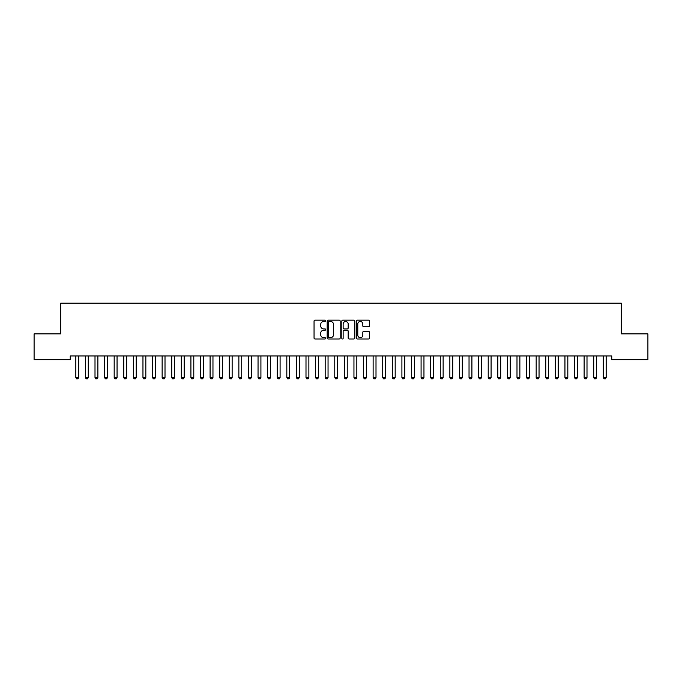 <?xml version="1.0" encoding="UTF-8"?>
<svg xmlns="http://www.w3.org/2000/svg" width="682" height="682" viewBox="0 0 682 682"><rect width="100%" height="100%" fill="white"/><g stroke="black" fill="none" stroke-linecap="round" stroke-linejoin="round"><path stroke-width="1.02" d="M325.655 320.821A0.656 0.656 0 0 0 324.999 320.165L314.99 320.165A0.938 0.938 0 0 0 314.052 321.103L314.052 338.05A0.938 0.938 0 0 0 314.99 338.988L324.999 338.988A0.656 0.656 0 0 0 325.655 338.332A0.656 0.656 0 0 0 324.999 337.675L323.703 337.675A3.009 3.009 0 0 1 320.693 334.657L320.693 333.251A3.009 3.009 0 0 1 323.703 330.233L324.999 330.233A0.656 0.656 0 0 0 325.655 329.577A0.656 0.656 0 0 0 324.999 328.92L323.703 328.92A3.009 3.009 0 0 1 320.693 325.902L320.693 324.496A3.009 3.009 0 0 1 323.703 321.478L324.999 321.478A0.656 0.656 0 0 0 325.655 320.821M368.51 326.797A0.938 0.938 0 0 0 369.456 325.86L369.456 321.103A0.938 0.938 0 0 0 368.51 320.165L357.402 320.165A0.938 0.938 0 0 0 356.464 321.103L356.464 338.05A0.938 0.938 0 0 0 357.402 338.988L368.51 338.988A0.938 0.938 0 0 0 369.456 338.05L369.456 332.305A0.938 0.938 0 0 0 368.51 331.367L363.762 331.367A0.938 0.938 0 0 0 362.815 332.305L362.815 335.152A2.515 2.515 0 0 1 360.301 337.675A2.515 2.515 0 0 1 357.777 335.152L357.777 324.001A2.515 2.515 0 0 1 360.301 321.478A2.515 2.515 0 0 1 362.815 324.001L362.815 325.86A0.938 0.938 0 0 0 363.762 326.797L368.51 326.797M611.745 355.953L70.255 355.953L70.255 359.789L34.1 359.789L34.1 333.89L60.664 333.89L60.664 303.2L621.336 303.2L621.336 333.89L647.9 333.89L647.9 359.789L611.745 359.789L611.745 355.953M340.173 321.103A0.938 0.938 0 0 0 339.235 320.165L328.127 320.165A0.938 0.938 0 0 0 327.181 321.103L327.181 338.05A0.938 0.938 0 0 0 328.127 338.988L339.235 338.988A0.938 0.938 0 0 0 340.173 338.05L340.173 321.103M342.765 320.165L353.873 320.165A0.938 0.938 0 0 1 354.819 321.103L354.819 338.05A0.938 0.938 0 0 1 353.873 338.988L349.116 338.988A0.938 0.938 0 0 1 348.178 338.05L348.178 331.179A0.938 0.938 0 0 0 347.24 330.233L344.086 330.233A0.938 0.938 0 0 0 343.14 331.179L343.14 338.332A0.656 0.656 0 0 1 342.483 338.988A0.656 0.656 0 0 1 341.827 338.332L341.827 321.103A0.938 0.938 0 0 1 342.765 320.165M329.159 321.478A0.656 0.656 0 0 0 328.502 322.143L328.502 337.01A0.656 0.656 0 0 0 329.159 337.675L330.531 337.675A3.009 3.009 0 0 0 333.541 334.657L333.541 324.496A3.009 3.009 0 0 0 330.531 321.478L329.159 321.478M348.178 324.044A2.515 2.515 0 0 0 345.663 321.529A2.515 2.515 0 0 0 343.14 324.044L343.14 327.974A0.938 0.938 0 0 0 344.086 328.92L347.24 328.92A0.938 0.938 0 0 0 348.178 327.974L348.178 324.044M75.77 356.157A0.963 0.963 -179.6 0 1 75.821 356.447A0.963 0.963 179.6 0 0 75.77 356.157L75.711 355.953M78.805 355.953L78.745 356.157A0.963 0.963 179.6 0 0 78.694 356.447L78.694 377.547L77.978 378.8L76.537 378.8L75.821 377.547L75.821 356.447M75.821 377.547L78.694 377.547M85.361 356.157A0.963 0.963 -179.6 0 1 85.412 356.447A0.963 0.963 179.6 0 0 85.361 356.157L85.301 355.953M94.951 356.157A0.963 0.963 -179.6 0 1 95.003 356.447A0.963 0.963 179.6 0 0 94.951 356.157L94.892 355.953M88.396 355.953L88.336 356.157A0.963 0.963 179.6 0 0 88.285 356.447L88.285 377.547L87.569 378.8L86.128 378.8L85.412 377.547L85.412 356.447M85.412 377.547L88.285 377.547M97.986 355.953L97.927 356.157A0.963 0.963 179.6 0 0 97.876 356.447L97.876 377.547L97.159 378.8L95.719 378.8L95.003 377.547L95.003 356.447M95.003 377.547L97.876 377.547M104.542 356.157A0.963 0.963 -179.6 0 1 104.593 356.447A0.963 0.963 179.6 0 0 104.542 356.157L104.482 355.953M114.133 356.157A0.963 0.963 -179.6 0 1 114.184 356.447A0.963 0.963 179.6 0 0 114.133 356.157L114.073 355.953M107.577 355.953L107.517 356.157A0.963 0.963 179.6 0 0 107.466 356.447L107.466 377.547L106.75 378.8L105.309 378.8L104.593 377.547L104.593 356.447M104.593 377.547L107.466 377.547M117.168 355.953L117.108 356.157A0.963 0.963 179.6 0 0 117.057 356.447L117.057 377.547L116.341 378.8L114.9 378.8L114.184 377.547L114.184 356.447M114.184 377.547L117.057 377.547M123.723 356.157A0.963 0.963 -179.6 0 1 123.774 356.447A0.963 0.963 179.6 0 0 123.723 356.157L123.664 355.953M126.758 355.953L126.699 356.157A0.963 0.963 179.6 0 0 126.647 356.447L126.647 377.547L125.931 378.8L124.491 378.8L123.774 377.547L123.774 356.447M123.774 377.547L126.647 377.547M133.314 356.157A0.963 0.963 -179.6 0 1 133.365 356.447A0.963 0.963 179.6 0 0 133.314 356.157L133.254 355.953M136.349 355.953L136.289 356.157A0.963 0.963 179.6 0 0 136.238 356.447L136.238 377.547L135.522 378.8L134.081 378.8L133.365 377.547L133.365 356.447M133.365 377.547L136.238 377.547M142.905 356.157A0.963 0.963 -179.6 0 1 142.956 356.447A0.963 0.963 179.6 0 0 142.905 356.157L142.845 355.953M145.939 355.953L145.88 356.157A0.963 0.963 179.6 0 0 145.829 356.447L145.829 377.547L145.113 378.8L143.672 378.8L142.956 377.547L142.956 356.447M142.956 377.547L145.829 377.547M152.495 356.157A0.963 0.963 -179.6 0 1 152.546 356.447A0.963 0.963 179.6 0 0 152.495 356.157L152.436 355.953M155.53 355.953L155.47 356.157A0.963 0.963 179.6 0 0 155.419 356.447L155.419 377.547L154.703 378.8L153.262 378.8L152.546 377.547L152.546 356.447M152.546 377.547L155.419 377.547M162.086 356.157A0.963 0.963 -179.6 0 1 162.137 356.447A0.963 0.963 179.6 0 0 162.086 356.157L162.026 355.953M165.121 355.953L165.061 356.157A0.963 0.963 179.6 0 0 165.01 356.447L165.01 377.547L164.294 378.8L162.853 378.8L162.137 377.547L162.137 356.447M162.137 377.547L165.01 377.547M171.676 356.157A0.963 0.963 -179.6 0 1 171.728 356.447A0.963 0.963 179.6 0 0 171.676 356.157L171.617 355.953M174.711 355.953L174.652 356.157A0.963 0.963 179.6 0 0 174.601 356.447L174.601 377.547L173.884 378.8L172.444 378.8L171.728 377.547L171.728 356.447M171.728 377.547L174.601 377.547M181.267 356.157A0.963 0.963 -179.6 0 1 181.318 356.447A0.963 0.963 179.6 0 0 181.267 356.157L181.207 355.953M184.302 355.953L184.242 356.157A0.963 0.963 179.6 0 0 184.191 356.447L184.191 377.547L183.475 378.8L182.034 378.8L181.318 377.547L181.318 356.447M181.318 377.547L184.191 377.547M190.858 356.157A0.963 0.963 -179.6 0 1 190.909 356.447A0.963 0.963 179.6 0 0 190.858 356.157L190.798 355.953M193.893 355.953L193.833 356.157A0.963 0.963 179.6 0 0 193.782 356.447L193.782 377.547L193.066 378.8L191.625 378.8L190.909 377.547L190.909 356.447M190.909 377.547L193.782 377.547M200.448 356.157A0.963 0.963 -179.6 0 1 200.499 356.447A0.963 0.963 179.6 0 0 200.448 356.157L200.389 355.953M203.483 355.953L203.424 356.157A0.963 0.963 179.6 0 0 203.372 356.447L203.372 377.547L202.656 378.8L201.216 378.8L200.499 377.547L200.499 356.447M200.499 377.547L203.372 377.547M210.039 356.157A0.963 0.963 -179.6 0 1 210.09 356.447A0.963 0.963 179.6 0 0 210.039 356.157L209.979 355.953M213.074 355.953L213.014 356.157A0.963 0.963 179.6 0 0 212.963 356.447L212.963 377.547L212.247 378.8L210.806 378.8L210.09 377.547L210.09 356.447M210.09 377.547L212.963 377.547M219.63 356.157A0.963 0.963 -179.6 0 1 219.681 356.447A0.963 0.963 179.6 0 0 219.63 356.157L219.57 355.953M222.664 355.953L222.605 356.157A0.963 0.963 179.6 0 0 222.554 356.447L222.554 377.547L221.838 378.8L220.397 378.8L219.681 377.547L219.681 356.447M219.681 377.547L222.554 377.547M229.22 356.157A0.963 0.963 -179.6 0 1 229.271 356.447A0.963 0.963 179.6 0 0 229.22 356.157L229.161 355.953M232.255 355.953L232.195 356.157A0.963 0.963 179.6 0 0 232.144 356.447L232.144 377.547L231.428 378.8L229.987 378.8L229.271 377.547L229.271 356.447M229.271 377.547L232.144 377.547M238.811 356.157A0.963 0.963 -179.6 0 1 238.862 356.447A0.963 0.963 179.6 0 0 238.811 356.157L238.751 355.953M241.846 355.953L241.786 356.157A0.963 0.963 179.6 0 0 241.735 356.447L241.735 377.547L241.019 378.8L239.578 378.8L238.862 377.547L238.862 356.447M238.862 377.547L241.735 377.547M248.401 356.157A0.963 0.963 -179.6 0 1 248.453 356.447A0.963 0.963 179.6 0 0 248.401 356.157L248.342 355.953M251.436 355.953L251.377 356.157A0.963 0.963 179.6 0 0 251.326 356.447L251.326 377.547L250.609 378.8L249.169 378.8L248.453 377.547L248.453 356.447M248.453 377.547L251.326 377.547M257.992 356.157A0.963 0.963 -179.6 0 1 258.043 356.447A0.963 0.963 179.6 0 0 257.992 356.157L257.932 355.953M261.027 355.953L260.967 356.157A0.963 0.963 179.6 0 0 260.916 356.447L260.916 377.547L260.2 378.8L258.759 378.8L258.043 377.547L258.043 356.447M258.043 377.547L260.916 377.547M267.583 356.157A0.963 0.963 -179.6 0 1 267.634 356.447A0.963 0.963 179.6 0 0 267.583 356.157L267.523 355.953M270.618 355.953L270.558 356.157A0.963 0.963 179.6 0 0 270.507 356.447L270.507 377.547L269.791 378.8L268.35 378.8L267.634 377.547L267.634 356.447M267.634 377.547L270.507 377.547M277.173 356.157A0.963 0.963 -179.6 0 1 277.224 356.447A0.963 0.963 179.6 0 0 277.173 356.157L277.114 355.953M280.208 355.953L280.149 356.157A0.963 0.963 179.6 0 0 280.097 356.447L280.097 377.547L279.381 378.8L277.941 378.8L277.224 377.547L277.224 356.447M277.224 377.547L280.097 377.547M286.764 356.157A0.963 0.963 -179.6 0 1 286.815 356.447A0.963 0.963 179.6 0 0 286.764 356.157L286.704 355.953M289.799 355.953L289.739 356.157A0.963 0.963 179.6 0 0 289.688 356.447L289.688 377.547L288.972 378.8L287.531 378.8L286.815 377.547L286.815 356.447M286.815 377.547L289.688 377.547M296.355 356.157A0.963 0.963 -179.6 0 1 296.406 356.447A0.963 0.963 179.6 0 0 296.355 356.157L296.295 355.953M305.945 356.157A0.963 0.963 -179.6 0 1 305.996 356.447A0.963 0.963 179.6 0 0 305.945 356.157L305.886 355.953M315.536 356.157A0.963 0.963 -179.6 0 1 315.587 356.447A0.963 0.963 179.6 0 0 315.536 356.157L315.476 355.953M325.126 356.157A0.963 0.963 -179.6 0 1 325.178 356.447A0.963 0.963 179.6 0 0 325.126 356.157L325.067 355.953M334.717 356.157A0.963 0.963 -179.6 0 1 334.768 356.447A0.963 0.963 179.6 0 0 334.717 356.157L334.657 355.953M344.308 356.157A0.963 0.963 -179.6 0 1 344.359 356.447A0.963 0.963 179.6 0 0 344.308 356.157L344.248 355.953M353.898 356.157A0.963 0.963 -179.6 0 1 353.949 356.447A0.963 0.963 179.6 0 0 353.898 356.157L353.839 355.953M363.489 356.157A0.963 0.963 -179.6 0 1 363.54 356.447A0.963 0.963 179.6 0 0 363.489 356.157L363.429 355.953M373.08 356.157A0.963 0.963 -179.6 0 1 373.131 356.447A0.963 0.963 179.6 0 0 373.08 356.157L373.02 355.953M382.67 356.157A0.963 0.963 -179.6 0 1 382.721 356.447A0.963 0.963 179.6 0 0 382.67 356.157L382.611 355.953M392.261 356.157A0.963 0.963 -179.6 0 1 392.312 356.447A0.963 0.963 179.6 0 0 392.261 356.157L392.201 355.953M401.851 356.157A0.963 0.963 -179.6 0 1 401.903 356.447A0.963 0.963 179.6 0 0 401.851 356.157L401.792 355.953M411.442 356.157A0.963 0.963 -179.6 0 1 411.493 356.447A0.963 0.963 179.6 0 0 411.442 356.157L411.382 355.953M421.033 356.157A0.963 0.963 -179.6 0 1 421.084 356.447A0.963 0.963 179.6 0 0 421.033 356.157L420.973 355.953M430.623 356.157A0.963 0.963 -179.6 0 1 430.674 356.447A0.963 0.963 179.6 0 0 430.623 356.157L430.564 355.953M440.214 356.157A0.963 0.963 -179.6 0 1 440.265 356.447A0.963 0.963 179.6 0 0 440.214 356.157L440.154 355.953M449.805 356.157A0.963 0.963 -179.6 0 1 449.856 356.447A0.963 0.963 179.6 0 0 449.805 356.157L449.745 355.953M459.395 356.157A0.963 0.963 -179.6 0 1 459.446 356.447A0.963 0.963 179.6 0 0 459.395 356.157L459.336 355.953M468.986 356.157A0.963 0.963 -179.6 0 1 469.037 356.447A0.963 0.963 179.6 0 0 468.986 356.157L468.926 355.953M478.576 356.157A0.963 0.963 -179.6 0 1 478.628 356.447A0.963 0.963 179.6 0 0 478.576 356.157L478.517 355.953M488.167 356.157A0.963 0.963 -179.6 0 1 488.218 356.447A0.963 0.963 179.6 0 0 488.167 356.157L488.107 355.953M497.758 356.157A0.963 0.963 -179.6 0 1 497.809 356.447A0.963 0.963 179.6 0 0 497.758 356.157L497.698 355.953M507.348 356.157A0.963 0.963 -179.6 0 1 507.399 356.447A0.963 0.963 179.6 0 0 507.348 356.157L507.289 355.953M516.939 356.157A0.963 0.963 -179.6 0 1 516.99 356.447A0.963 0.963 179.6 0 0 516.939 356.157L516.879 355.953M526.53 356.157A0.963 0.963 -179.6 0 1 526.581 356.447A0.963 0.963 179.6 0 0 526.53 356.157L526.47 355.953M536.12 356.157A0.963 0.963 -179.6 0 1 536.171 356.447A0.963 0.963 179.6 0 0 536.12 356.157L536.061 355.953M299.389 355.953L299.33 356.157A0.963 0.963 179.6 0 0 299.279 356.447L299.279 377.547L298.563 378.8L297.122 378.8L296.406 377.547L296.406 356.447M296.406 377.547L299.279 377.547M308.98 355.953L308.92 356.157A0.963 0.963 179.6 0 0 308.869 356.447L308.869 377.547L308.153 378.8L306.712 378.8L305.996 377.547L305.996 356.447M305.996 377.547L308.869 377.547M318.571 355.953L318.511 356.157A0.963 0.963 179.6 0 0 318.46 356.447L318.46 377.547L317.744 378.8L316.303 378.8L315.587 377.547L315.587 356.447M315.587 377.547L318.46 377.547M328.161 355.953L328.102 356.157A0.963 0.963 179.6 0 0 328.051 356.447L328.051 377.547L327.334 378.8L325.894 378.8L325.178 377.547L325.178 356.447M325.178 377.547L328.051 377.547M337.752 355.953L337.692 356.157A0.963 0.963 179.6 0 0 337.641 356.447L337.641 377.547L336.925 378.8L335.484 378.8L334.768 377.547L334.768 356.447M334.768 377.547L337.641 377.547M347.343 355.953L347.283 356.157A0.963 0.963 179.6 0 0 347.232 356.447L347.232 377.547L346.516 378.8L345.075 378.8L344.359 377.547L344.359 356.447M344.359 377.547L347.232 377.547M356.933 355.953L356.874 356.157A0.963 0.963 179.6 0 0 356.822 356.447L356.822 377.547L356.106 378.8L354.666 378.8L353.949 377.547L353.949 356.447M353.949 377.547L356.822 377.547M366.524 355.953L366.464 356.157A0.963 0.963 179.6 0 0 366.413 356.447L366.413 377.547L365.697 378.8L364.256 378.8L363.54 377.547L363.54 356.447M363.54 377.547L366.413 377.547M376.114 355.953L376.055 356.157A0.963 0.963 179.6 0 0 376.004 356.447L376.004 377.547L375.288 378.8L373.847 378.8L373.131 377.547L373.131 356.447M373.131 377.547L376.004 377.547M385.705 355.953L385.645 356.157A0.963 0.963 179.6 0 0 385.594 356.447L385.594 377.547L384.878 378.8L383.437 378.8L382.721 377.547L382.721 356.447M382.721 377.547L385.594 377.547M395.296 355.953L395.236 356.157A0.963 0.963 179.6 0 0 395.185 356.447L395.185 377.547L394.469 378.8L393.028 378.8L392.312 377.547L392.312 356.447M392.312 377.547L395.185 377.547M404.886 355.953L404.827 356.157A0.963 0.963 179.6 0 0 404.776 356.447L404.776 377.547L404.059 378.8L402.619 378.8L401.903 377.547L401.903 356.447M401.903 377.547L404.776 377.547M414.477 355.953L414.417 356.157A0.963 0.963 179.6 0 0 414.366 356.447L414.366 377.547L413.65 378.8L412.209 378.8L411.493 377.547L411.493 356.447M411.493 377.547L414.366 377.547M424.068 355.953L424.008 356.157A0.963 0.963 179.6 0 0 423.957 356.447L423.957 377.547L423.241 378.8L421.8 378.8L421.084 377.547L421.084 356.447M421.084 377.547L423.957 377.547M433.658 355.953L433.599 356.157A0.963 0.963 179.6 0 0 433.547 356.447L433.547 377.547L432.831 378.8L431.391 378.8L430.674 377.547L430.674 356.447M430.674 377.547L433.547 377.547M443.249 355.953L443.189 356.157A0.963 0.963 179.6 0 0 443.138 356.447L443.138 377.547L442.422 378.8L440.981 378.8L440.265 377.547L440.265 356.447M440.265 377.547L443.138 377.547M452.839 355.953L452.78 356.157A0.963 0.963 179.6 0 0 452.729 356.447L452.729 377.547L452.013 378.8L450.572 378.8L449.856 377.547L449.856 356.447M449.856 377.547L452.729 377.547M462.43 355.953L462.37 356.157A0.963 0.963 179.6 0 0 462.319 356.447L462.319 377.547L461.603 378.8L460.162 378.8L459.446 377.547L459.446 356.447M459.446 377.547L462.319 377.547M472.021 355.953L471.961 356.157A0.963 0.963 179.6 0 0 471.91 356.447L471.91 377.547L471.194 378.8L469.753 378.8L469.037 377.547L469.037 356.447M469.037 377.547L471.91 377.547M481.611 355.953L481.552 356.157A0.963 0.963 179.6 0 0 481.501 356.447L481.501 377.547L480.784 378.8L479.344 378.8L478.628 377.547L478.628 356.447M478.628 377.547L481.501 377.547M491.202 355.953L491.142 356.157A0.963 0.963 179.6 0 0 491.091 356.447L491.091 377.547L490.375 378.8L488.934 378.8L488.218 377.547L488.218 356.447M488.218 377.547L491.091 377.547M500.793 355.953L500.733 356.157A0.963 0.963 179.6 0 0 500.682 356.447L500.682 377.547L499.966 378.8L498.525 378.8L497.809 377.547L497.809 356.447M497.809 377.547L500.682 377.547M510.383 355.953L510.324 356.157A0.963 0.963 179.6 0 0 510.272 356.447L510.272 377.547L509.556 378.8L508.116 378.8L507.399 377.547L507.399 356.447M507.399 377.547L510.272 377.547M519.974 355.953L519.914 356.157A0.963 0.963 179.6 0 0 519.863 356.447L519.863 377.547L519.147 378.8L517.706 378.8L516.99 377.547L516.99 356.447M516.99 377.547L519.863 377.547M529.564 355.953L529.505 356.157A0.963 0.963 179.6 0 0 529.454 356.447L529.454 377.547L528.738 378.8L527.297 378.8L526.581 377.547L526.581 356.447M526.581 377.547L529.454 377.547M539.155 355.953L539.095 356.157A0.963 0.963 179.6 0 0 539.044 356.447L539.044 377.547L538.328 378.8L536.887 378.8L536.171 377.547L536.171 356.447M536.171 377.547L539.044 377.547M545.711 356.157A0.963 0.963 -179.6 0 1 545.762 356.447A0.963 0.963 179.6 0 0 545.711 356.157L545.651 355.953M548.746 355.953L548.686 356.157A0.963 0.963 179.6 0 0 548.635 356.447L548.635 377.547L547.919 378.8L546.478 378.8L545.762 377.547L545.762 356.447M545.762 377.547L548.635 377.547M555.301 356.157A0.963 0.963 -179.6 0 1 555.353 356.447A0.963 0.963 179.6 0 0 555.301 356.157L555.242 355.953M558.336 355.953L558.277 356.157A0.963 0.963 179.6 0 0 558.226 356.447L558.226 377.547L557.509 378.8L556.069 378.8L555.353 377.547L555.353 356.447M555.353 377.547L558.226 377.547M564.892 356.157A0.963 0.963 -179.6 0 1 564.943 356.447A0.963 0.963 179.6 0 0 564.892 356.157L564.832 355.953M567.927 355.953L567.867 356.157A0.963 0.963 179.6 0 0 567.816 356.447L567.816 377.547L567.1 378.8L565.659 378.8L564.943 377.547L564.943 356.447M564.943 377.547L567.816 377.547M574.483 356.157A0.963 0.963 -179.6 0 1 574.534 356.447A0.963 0.963 179.6 0 0 574.483 356.157L574.423 355.953M577.518 355.953L577.458 356.157A0.963 0.963 179.6 0 0 577.407 356.447L577.407 377.547L576.691 378.8L575.25 378.8L574.534 377.547L574.534 356.447M574.534 377.547L577.407 377.547M584.073 356.157A0.963 0.963 -179.6 0 1 584.124 356.447A0.963 0.963 179.6 0 0 584.073 356.157L584.014 355.953M587.108 355.953L587.049 356.157A0.963 0.963 179.6 0 0 586.997 356.447L586.997 377.547L586.281 378.8L584.841 378.8L584.124 377.547L584.124 356.447M584.124 377.547L586.997 377.547M593.664 356.157A0.963 0.963 -179.6 0 1 593.715 356.447A0.963 0.963 179.6 0 0 593.664 356.157L593.604 355.953M596.699 355.953L596.639 356.157A0.963 0.963 179.6 0 0 596.588 356.447L596.588 377.547L595.872 378.8L594.431 378.8L593.715 377.547L593.715 356.447M593.715 377.547L596.588 377.547M603.255 356.157A0.963 0.963 -179.6 0 1 603.306 356.447A0.963 0.963 179.6 0 0 603.255 356.157L603.195 355.953M606.289 355.953L606.23 356.157A0.963 0.963 179.6 0 0 606.179 356.447L606.179 377.547L605.463 378.8L604.022 378.8L603.306 377.547L603.306 356.447M603.306 377.547L606.179 377.547"/></g></svg>
